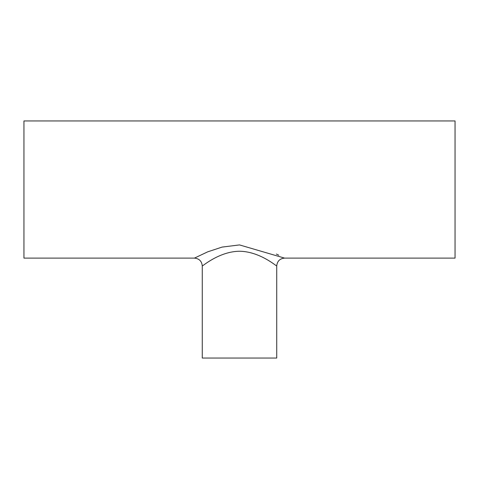 <?xml version="1.0" encoding="UTF-8"?>
<svg xmlns="http://www.w3.org/2000/svg" width="479" height="479" viewBox="0 0 479 479"><rect width="100%" height="100%" fill="white"/><g stroke="black" fill="none" stroke-linecap="round" stroke-linejoin="round"><path stroke-width="0.72" d="M276.73 265.953L276.73 358.053L202.27 358.053L202.27 265.953C202.198 266.575 219.172 251.421 239.53 251.247C259.881 251.451 276.802 266.575 276.73 265.953C277.197 261.193 279.808 258.582 284.568 258.115L239.512 244.919L222.052 247.092L207.7 251.84L194.432 258.115L23.95 258.115L23.95 120.948L455.05 120.948L455.05 258.115L284.568 258.115M276.353 254.044L278.778 255.187M202.27 265.953C201.803 261.193 199.192 258.582 194.432 258.115"/></g></svg>
